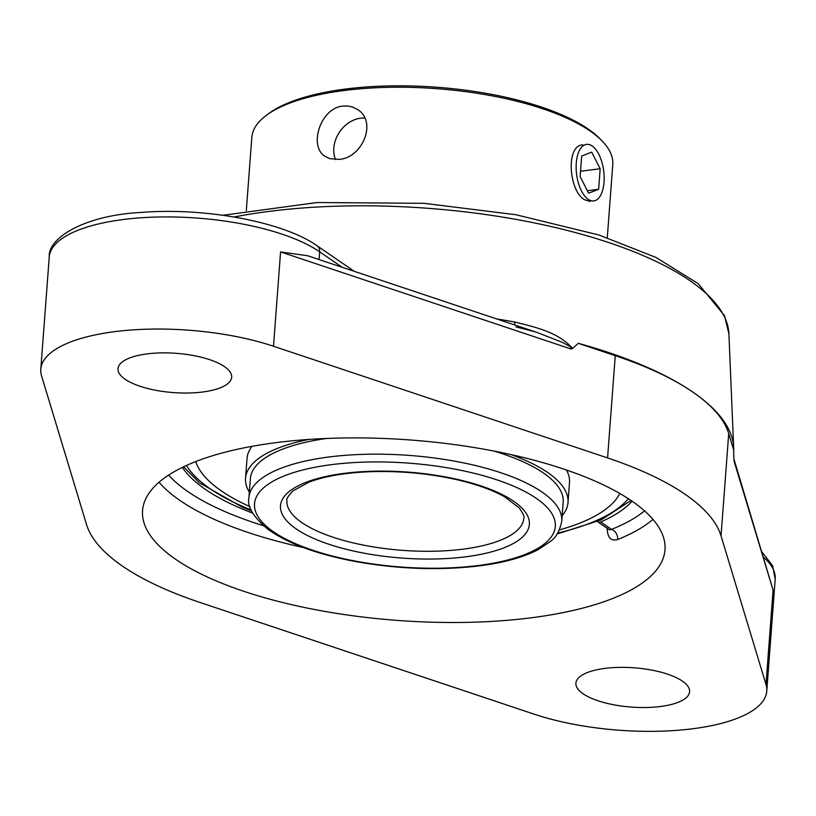<?xml version="1.0" encoding="UTF-8"?>
<svg xmlns="http://www.w3.org/2000/svg" width="816" height="816" viewBox="0 0 816 816"><rect width="100%" height="100%" fill="white"/><g stroke="black" fill="none" stroke-linecap="round" stroke-linejoin="round"><path stroke-width="1.22" d="M252.715 513.152A233.447 80.611 4.3 0 1 182.366 467.395M632.104 501.208A233.447 80.611 4.3 0 1 600.76 521.965L598.873 522.332L597.496 521.465M273.493 346.249L607.573 457.929A297.014 102.561 4.3 0 1 721.028 535.847L766 684.491A144.789 50 4.3 0 1 766.765 691.183A144.789 50 4.3 0 1 692.876 728.739A144.789 50 4.3 0 1 534.082 714.143L199.991 602.463A297.014 102.561 4.3 0 1 86.537 524.545L41.575 375.901A144.789 50 4.3 0 1 40.8 369.22A144.789 50 4.3 0 1 123.206 330.694A144.789 50 4.3 0 1 273.493 346.249L280.582 251.909L307.714 255.765L536.602 332.275L562.581 342.455L570.629 346.943L571.047 349.003L572.608 348.442L578.279 343.312A323.034 111.537 4.3 0 1 692.723 391.986A323.034 111.537 4.3 0 1 733.666 447.647A323.034 111.537 4.3 0 1 733.696 450.055L733.88 459.632M733.87 459.184L733.808 458.419M572.608 348.442C558.073 331.949 534.959 327.124 514.743 322.024A322.198 111.251 -175.7 0 0 496.607 318.913M514.896 325.023A8.446 2.336 100.4 0 1 514.743 322.024M535.633 331.949L515.957 326.89M733.992 460.907L773.089 590.141L733.972 459.122M733.696 450.055L728.719 433.592A297.014 102.561 -175.7 0 0 692.723 391.986A297.014 102.561 -175.7 0 0 615.264 355.674L578.279 343.312M607.135 527.972C607.41 537.591 610.929 541.426 617.702 539.478A261.956 90.454 -175.7 0 0 652.953 519.374M598.016 522.016L609.389 529.829L611.541 529.38A8.446 6.477 -111.8 0 1 617.702 539.478M175.715 559.358A261.956 90.454 4.3 0 1 142.565 510.561A261.956 90.454 4.3 0 1 341.18 438.019A261.956 90.454 4.3 0 1 631.849 501.034A261.956 90.454 4.3 0 1 664.999 549.841A261.956 90.454 4.3 0 1 466.395 622.373A261.956 90.454 4.3 0 1 175.715 559.358M202.582 392.017A57.008 19.686 4.3 0 1 145.421 387.896A57.008 19.686 4.3 0 1 117.983 368.679A57.008 19.686 4.3 0 1 176.297 353.328A57.008 19.686 4.3 0 1 231.673 377.227A57.008 19.686 4.3 0 1 202.582 392.017M660.501 706.503A57.008 19.686 4.3 0 1 603.34 702.382A57.008 19.686 4.3 0 1 575.902 683.165A57.008 19.686 4.3 0 1 634.216 667.814A57.008 19.686 4.3 0 1 689.591 691.713A57.008 19.686 4.3 0 1 660.501 706.503M561.765 521.2C559.603 531.196 555.788 537.968 550.321 541.518L538.172 549.647C523.433 557.318 503.89 562.724 479.543 565.845C440.008 570.598 398.912 569.201 356.266 561.673C317.424 554.431 287.977 543.64 267.923 529.278C253.225 516.905 246.891 506.369 248.931 497.678A156.856 54.162 -175.7 0 1 367.853 454.237A156.856 54.162 -175.7 0 1 541.916 491.977A156.856 54.162 -175.7 0 1 561.765 521.2L563.193 502.156A156.856 54.162 -175.7 0 0 493.751 451.024M326.665 438.457A156.856 54.162 -175.7 0 0 250.359 478.635L248.931 497.678M308.948 439.426A161.69 55.835 -175.7 0 0 245.545 478.278A161.69 55.835 -175.7 0 0 249.339 492.14M562.183 515.661A161.69 55.835 -175.7 0 0 568.007 502.523A161.69 55.835 -175.7 0 0 511.122 454.634M195.697 461.581A214.781 74.164 -175.7 0 0 249.91 506.614M559.46 529.89A214.781 74.164 -175.7 0 0 619.793 493.466M252.011 446.342A161.69 55.835 -175.7 0 0 247.034 458.419L245.545 478.278M568.007 502.523L569.497 482.674A161.69 55.835 -175.7 0 0 566.396 469.975M603.177 167.576A28.499 13.658 -97.3 0 1 593.773 200.93A28.499 13.658 -97.3 0 1 577.136 177.745A28.499 13.658 -97.3 0 1 586.541 144.381A28.499 13.658 -97.3 0 1 603.177 167.576M600.178 168.739L598.638 189.281L588.611 193.188L580.135 176.572L581.675 156.04L591.702 152.123L600.178 168.739L580.533 171.258M598.638 189.281L587.357 190.72M246.31 210.589L251.818 137.445A180.989 62.495 4.3 0 1 266.2 115.464A180.989 62.495 4.3 0 1 422.627 87.812A180.989 62.495 4.3 0 1 589.876 130.866A180.989 62.495 4.3 0 1 601.841 140.709A180.989 62.495 4.3 0 1 612.775 164.587L607.277 237.731M338.997 159.385L329.817 158.671L325.258 156.458C308.356 146.798 320.229 107.845 343.006 106.08L347.789 105.998L352.512 107.008L357.5 109.517C377.543 121.339 362.508 158.12 338.997 159.385M590.009 201.409L584.695 199.777C568.915 191.536 565.396 145.319 582.787 144.86M601.841 140.709L599.75 138.587A178.582 61.659 -175.7 0 0 587.948 128.877A178.582 61.659 -175.7 0 0 422.933 86.394A178.582 61.659 -175.7 0 0 268.586 113.679L266.2 115.464M364.701 118.024A28.478 22.981 -55.5 0 0 360.631 118.187A28.478 22.981 -55.5 0 0 335.549 159.579M234.131 216.995A309.743 106.957 4.3 0 1 689.642 280.469A309.743 106.957 4.3 0 1 728.912 333.836L733.666 447.647M721.028 535.847L728.719 433.592M766 684.491L773.089 590.141M763.684 557.338A144.789 50 4.3 0 1 775.2 579.054L772.558 565.6L762.124 552.177M319.097 259.57L319.678 251.818A8.446 6.814 -55.5 0 0 317.108 245.8C283.142 221.646 204.082 207.203 140.933 212.466C86.649 215.098 47.767 237.048 49.235 257.081A144.789 50 4.3 0 1 159.008 216.995A144.789 50 4.3 0 1 319.678 251.818L342.21 267.291M644.528 510.877A253.501 87.536 4.3 0 1 611.541 529.38L600.76 521.965M263.435 525.698A253.501 87.536 4.3 0 1 168.637 475.096M159.038 482.236A261.956 90.454 -175.7 0 0 180.132 500.575A261.956 90.454 -175.7 0 0 303.43 547.546M280.582 251.909L571.047 349.003M607.573 457.929L615.264 355.674M301.951 522.658A118.759 41.004 4.3 0 1 286.916 500.534C286.059 499.28 288.089 496.067 293.015 490.875L308.672 482.266C324.941 476.065 346.208 472.515 372.484 471.628C401.656 470.903 429.91 473.627 457.266 479.798C476.819 484.367 492.619 490.049 504.676 496.842L519.2 507.899C523.26 513.672 524.78 517.15 523.77 518.344A118.759 41.004 4.3 0 1 463.162 549.148A118.759 41.004 4.3 0 1 301.951 522.658M465.681 556.808A124.797 43.095 -175.7 0 0 513.57 501.187A124.797 43.095 -175.7 0 0 344.168 473.362A124.797 43.095 -175.7 0 0 296.269 528.972A124.797 43.095 -175.7 0 0 465.681 556.808M478.349 565.508A150.827 52.081 4.3 0 1 273.605 531.869A150.827 52.081 4.3 0 1 331.49 464.651A150.827 52.081 4.3 0 1 536.234 498.29A150.827 52.081 4.3 0 1 478.349 565.508M251.124 509.959A228.011 78.734 4.3 0 1 186.476 465.467M628.33 498.688A228.011 78.734 4.3 0 1 557.756 533.021M223.064 215.281L317.128 202.531L424.034 203.317L515.957 214.741L599.046 235.039L656.013 257.448L698.231 283.672L724.526 315.721L728.912 333.836M354.287 271.33L317.108 245.8M40.8 369.22L49.235 257.081M766.765 691.183L775.2 579.054M251.583 510.989L242.536 507.297L199.441 482.827L183.559 466.813M631.013 500.463L601.117 519.894L557.144 533.96"/></g></svg>
